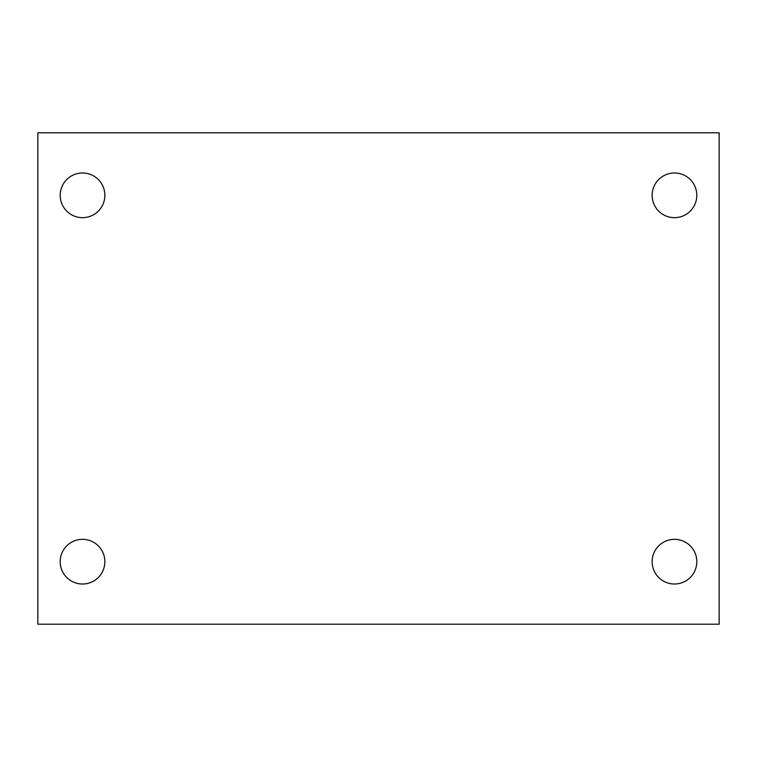 <?xml version="1.0" encoding="UTF-8"?>
<svg xmlns="http://www.w3.org/2000/svg" width="757" height="757" viewBox="0 0 757 757"><rect width="100%" height="100%" fill="white"/><g stroke="black" fill="none" stroke-linecap="round" stroke-linejoin="round"><path stroke-width="1.14" d="M37.85 132.787L719.15 132.787L719.15 624.213L37.85 624.213L37.85 132.787M82.522 539.334A22.341 22.341 0 0 1 104.863 561.666A22.341 22.341 0 0 1 82.522 584.007A22.341 22.341 0 0 1 60.191 561.666A22.341 22.341 0 0 1 82.522 539.334M674.478 539.334A22.341 22.341 0 0 1 696.809 561.666A22.341 22.341 0 0 1 674.478 584.007A22.341 22.341 0 0 1 652.137 561.666A22.341 22.341 0 0 1 674.478 539.334M674.478 172.993A22.341 22.341 0 0 1 696.809 195.334A22.341 22.341 0 0 1 674.478 217.666A22.341 22.341 0 0 1 652.137 195.334A22.341 22.341 0 0 1 674.478 172.993M82.522 172.993A22.341 22.341 0 0 1 104.863 195.334A22.341 22.341 0 0 1 82.522 217.666A22.341 22.341 0 0 1 60.191 195.334A22.341 22.341 0 0 1 82.522 172.993"/></g></svg>
